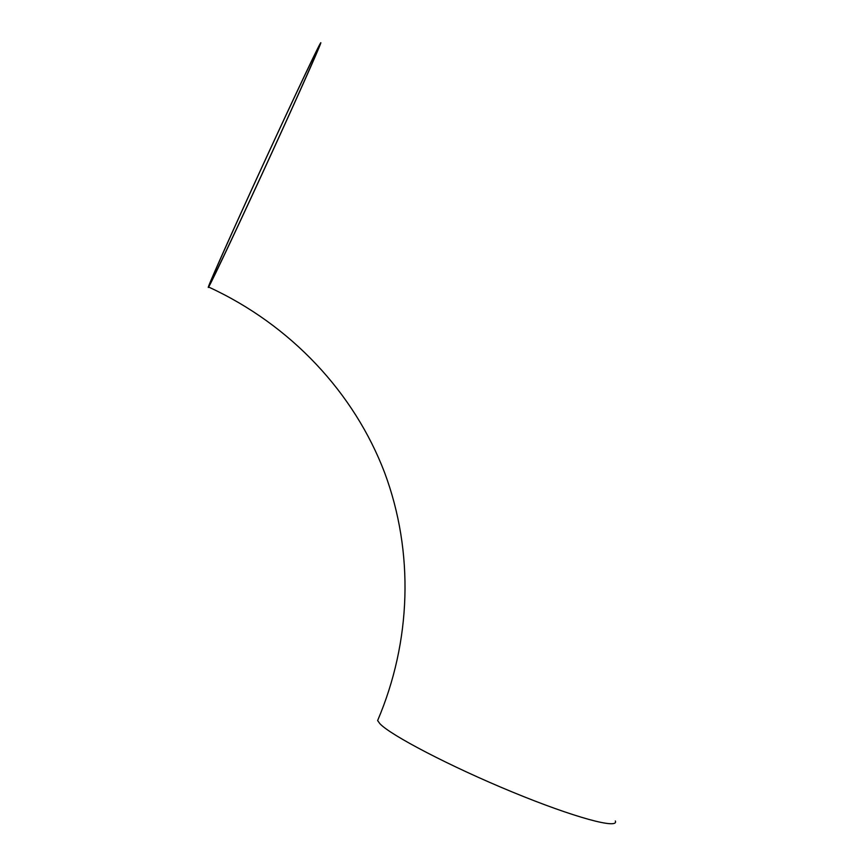 <?xml version="1.0" encoding="UTF-8"?>
<svg xmlns="http://www.w3.org/2000/svg" width="867" height="867" viewBox="0 0 867 867"><rect width="100%" height="100%" fill="white"/><g stroke="black" fill="none" stroke-linecap="round" stroke-linejoin="round"><path stroke-width="1.3" d="M211.06 281.808C214.821 275.37 242.695 216.262 272.151 151.985C301.651 87.643 321.928 41.659 318.091 48.27C314.071 55.044 285.08 116.709 257.737 176.369C230.329 236.117 207.17 288.147 210.789 282.284L211.06 281.808M615.321 820.973C619.222 829.567 574.561 817.7 512.256 791.972C450.006 766.341 390.421 735.14 379.887 723.685L377.622 720.564C411.283 641.634 414.307 552.366 384.58 472.558C354.256 393.033 291.128 325.038 208.622 287.031C204.861 293.122 229.029 238.837 257.51 176.749C285.926 114.747 316.141 50.47 320.367 43.35C324.377 36.436 303.222 84.37 272.411 151.584C241.644 218.744 212.664 280.16 208.871 286.609L208.622 287.031"/></g></svg>

